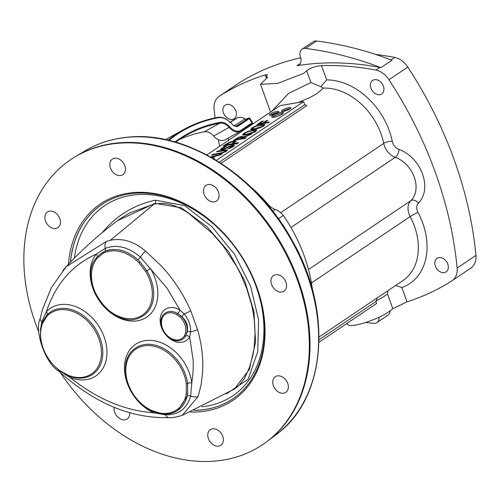 <?xml version="1.0" encoding="UTF-8"?>
<svg xmlns="http://www.w3.org/2000/svg" width="501" height="501" viewBox="0 0 501 501"><rect width="100%" height="100%" fill="white"/><g stroke="black" fill="none" stroke-linecap="round" stroke-linejoin="round"><path stroke-width="0.75" d="M175.657 142.159A234.668 157.013 -119.1 0 1 186.948 134.907A234.668 157.013 -119.1 0 1 219.77 123.177A12.538 8.392 -119.1 0 1 229.239 127.542A12.538 8.392 60.9 0 0 240.461 131.281A12.538 8.392 60.9 0 0 240.868 131.03L252.103 123.471A14.416 0.607 -31.2 0 0 252.178 123.365L252.391 122.507A15.043 0.633 148.8 0 1 252.347 122.576L249.749 118.292L249.348 118.593L248.859 118.123L237.618 125.682A6.269 4.196 -119.1 0 1 237.418 125.801A6.269 4.196 -119.1 0 1 232.495 124.636M249.749 118.292L248.859 118.123A14.416 0.607 148.8 0 0 248.903 117.967L249.761 118.18A15.043 0.633 -31.2 0 1 249.786 118.192A15.043 0.633 -31.2 0 1 249.749 118.292M168.925 140.374A240.311 160.79 -119.1 0 1 218.229 117.741A18.18 12.162 -119.1 0 1 230.247 122.3A18.18 12.162 -119.1 0 1 231.957 124.066A6.895 4.615 60.9 0 0 232.602 124.743A6.895 4.615 60.9 0 0 238.351 125.989L249.348 118.593L251.947 122.877L252.347 122.576L252.103 123.471L251.947 122.877L240.95 130.273A11.911 7.972 -119.1 0 1 229.903 126.953A13.164 8.811 60.9 0 0 219.964 122.369A235.295 157.433 60.9 0 0 174.981 141.965M230.141 122.206A18.806 12.581 60.9 0 0 230.034 122.106A18.806 12.581 60.9 0 0 217.603 117.384A240.937 161.209 60.9 0 0 183.905 129.433A240.937 161.209 60.9 0 0 168.06 140.174M245.559 119.551A14.416 0.607 148.8 0 1 248.903 117.967M165.656 139.629A240.937 161.209 -119.1 0 1 168.43 138.032L183.905 129.433M212.48 134.825A13.164 8.811 -119.1 0 1 213.614 136.009A11.911 7.972 60.9 0 0 214.735 137.168A11.911 7.972 60.9 0 0 214.841 137.261M240.461 131.281L224.987 139.885A12.538 8.392 -119.1 0 1 214.948 137.362A12.538 8.392 -119.1 0 1 213.764 136.147A12.538 8.392 60.9 0 0 212.587 134.926A12.538 8.392 60.9 0 0 204.302 131.776A234.668 157.013 60.9 0 0 179.389 139.535M249.786 118.192L252.385 122.476A15.043 0.633 148.8 0 1 252.391 122.507M232.226 121.161L237.336 117.892L231.537 121.255L231.287 122.131M235.464 119.2L234.919 119.157L234.449 119.833M238.019 117.447L229.696 122.494L238.019 117.447A12.037 12.037 0 0 1 245.002 118.643A10.22 0.432 148.8 0 1 245.008 118.649A10.22 0.432 148.8 0 1 234.13 125.738M245.008 118.649L245.753 119.883A10.22 0.432 148.8 0 1 236.234 126.158M392.997 308.572L389.603 311.209C378.161 319.657 348.007 329.714 347.231 323.784L347.068 323.339M391.112 59.926L394.832 57.421A338.519 251.17 -123.9 0 0 375.769 54.49M300.725 57.809A338.519 251.17 -123.9 0 0 238.207 83.517A18.806 13.953 -123.9 0 0 237.988 83.661L219.156 96.324A18.806 13.953 56.1 0 1 219.375 96.179A338.519 251.17 56.1 0 1 265.211 74.906L265.824 76.597M298.007 102.599L310.113 97.413L317.114 93.537L323.327 88.088L320.753 86.692L326.671 79.903L321.492 65.612C314.935 66.289 310 68.017 306.687 70.804L303.525 73.428L277.592 83.404L260.551 84.331L267.684 77.141L265.831 76.728L267.459 74.674L265.211 74.906M321.492 65.612A338.519 251.17 56.1 0 1 376 70.09L379.908 67.46A338.519 251.17 -123.9 0 0 296.999 65.706A8.148 6.05 -123.9 0 0 298.859 64.98A8.148 6.05 -123.9 0 0 300.481 57.076A8.148 6.05 56.1 0 1 302.103 49.179A8.148 6.05 56.1 0 1 305.56 48.428A381.486 283.052 56.1 0 1 380.929 67.66A338.519 251.17 -123.9 0 0 379.908 67.46M470.702 268.185A18.806 13.953 -123.9 0 0 470.902 268.054A18.806 13.953 -123.9 0 0 475.95 255.391A338.519 251.17 -123.9 0 0 407.808 67.078A18.806 13.953 -123.9 0 0 394.832 57.421M312.505 290.066A135.408 100.469 -123.9 0 0 283.384 215.468A15.675 11.629 -123.9 0 0 275.168 209.499A15.675 11.629 56.1 0 1 267.972 204.27A127.887 94.889 -123.9 0 0 251.076 187.192M263.301 125.444L264.534 125.388M251.477 129.703L252.448 128.989M252.786 129.646L252.479 128.801L255.253 128.682L262.449 126.189L263.244 125.288L260.338 125.263L256.186 126.302L253.149 127.749L252.322 128.657L252.742 129.809M256.218 126.296L256.074 125.901L261.497 124.486L264.904 124.417L263.764 125.97L259.505 128.049L254.095 129.458L250.563 129.377M250.682 129.527L251.821 127.974L256.074 125.901M270.452 115.268A5.016 1.071 160.1 0 1 277.322 112.568A5.016 1.071 160.1 0 1 278.199 112.468M276.909 111.416A5.016 1.071 160.1 0 1 278.832 111.585A5.016 1.071 160.1 0 1 274.485 114.303A5.016 1.071 160.1 0 1 269.4 114.998A5.016 1.071 160.1 0 1 271.818 113.088A5.016 1.071 160.1 0 1 276.909 111.416M212.862 154.959L212.668 154.427L222.488 152.598L224.98 151.396L225.6 150.507L216.501 151.853L217.616 151.102L224.761 149.905L227.485 149.918M226.151 151.759L225.6 150.507M227.498 149.987L226.283 151.177L222.995 152.855L211.56 155.178L212.668 154.427M225.863 150.951L226.753 150.845M217.803 151.634L217.616 151.102M282.526 111.485A5.023 1.077 160.1 0 1 289.409 108.78A5.023 1.077 160.1 0 1 290.286 108.673M288.996 107.627A5.023 1.077 160.1 0 1 290.924 107.796A5.023 1.077 160.1 0 1 286.566 110.514A5.023 1.077 160.1 0 1 281.474 111.216A5.023 1.077 160.1 0 1 283.892 109.299A5.023 1.077 160.1 0 1 288.996 107.627M224.855 147.043L224.698 146.611L226.515 146.305L222.857 148.139L222.112 148.929L222.932 148.997L232.677 145.108L234.362 145.246M221.53 149.812L222.25 149.317M227.748 148.81L232.671 145.916L228.97 146.837L224.542 149.041L221.93 149.755L220.384 149.605L221.467 148.409L224.698 146.611M234.374 145.284L233.203 146.505L229.564 148.503L227.736 148.766M232.808 146.311L233.654 146.186M272.538 117.297A6.269 1.34 160.1 0 1 281.474 113.633A6.269 1.34 160.1 0 1 283.021 113.502M281.061 112.481A6.269 1.34 160.1 0 1 283.466 112.694A6.269 1.34 160.1 0 1 278.03 116.088A6.269 1.34 160.1 0 1 271.674 116.958A6.269 1.34 160.1 0 1 274.692 114.572A6.269 1.34 160.1 0 1 281.061 112.481M233.579 144.275L233.341 143.618L238.676 142.722L237.286 143.655L222.964 146.06L229.226 142.297L233.898 140.887L236.209 141.057M236.228 141.15L233.341 143.618M232.502 141.852L229.571 142.722L226.001 144.845L231.712 143.887L234.036 141.896L232.502 141.852M226.245 145.509L226.001 144.845M234.117 142.071L235.739 141.902M225.801 145.584L226.176 145.328M234.487 143.104L234.036 141.896M233.159 144.351L233.516 144.1M231.95 144.551L231.712 143.887M212.036 157.796L213.77 156.625L211.19 157.314M214.015 157.289L213.77 156.625M213.702 158.761L214.841 158.748L214.296 159.118M210.508 156.932L222.2 153.801L220.734 154.79L215.781 156.099L212.693 158.172M248.07 131.776L247.926 131.381L253.349 129.959L256.756 129.897L255.616 131.45L251.358 133.529L245.947 134.938L242.415 134.857M252.191 130.742L248.045 131.782L245.002 133.228L244.331 134.281L247.112 134.155L254.308 131.669L255.103 130.767L252.191 130.742M244.594 135.283L244.181 134.13L244.638 135.126M255.153 130.924L256.387 130.867M243.329 135.182L244.3 134.468M242.534 135.007L243.674 133.454L247.926 131.381M242.327 137.487L243.53 137.38M235.984 139.416L240.292 138.689L242.19 137.117L238.808 137.712L235.984 139.416L236.178 139.942M240.486 139.222L240.292 138.689M242.622 138.301L242.19 137.117M242.465 137.875L242.215 137.186M235.708 138.934L238.445 137.399L241.902 136.341L243.524 136.942L251.489 134.105L241.563 138.476L246.123 137.712L245.014 138.464L233.554 140.38L235.708 138.934L236.084 139.961M243.668 137.33L243.711 136.466M241.758 139.009L241.563 138.476M269.557 121.956L268.448 122.701L256.988 124.624L261.992 121.255L263.351 121.029L259.455 123.647L262.687 123.108L266.419 120.597L267.772 120.372L264.046 122.877L269.557 121.956M264.234 123.409L264.046 122.877M266.62 121.148L266.419 120.597M262.881 123.634L262.687 123.108M259.65 124.179L259.455 123.647M262.192 121.806L261.992 121.255M216.338 160.339L303.6 101.659L280.209 105.579L206.832 154.922M303.6 101.659L304.708 104.709L306.869 105.592L221.047 163.307M304.74 104.728L219.3 162.186M306.687 70.804L310.914 82.471L320.753 86.692M310.914 82.471L288.463 93.543L271.924 111.153M318.993 342.221L376.652 303.449L375.95 301.514L377.397 297.763M319.037 339.784L375.95 301.514M379.113 317.089A8.148 6.05 56.1 0 1 376.921 322.6A8.148 6.05 56.1 0 1 373.589 323.358A338.519 251.17 56.1 0 1 366.15 322.45M376.921 322.6L387.943 315.185A8.148 6.05 -123.9 0 0 390.16 310.82M380.929 67.66L391.951 60.245A381.486 283.052 -123.9 0 0 316.582 41.019A8.148 6.05 -123.9 0 0 313.125 41.765L302.103 49.179M215.061 117.885A338.519 251.17 56.1 0 1 214.102 108.961A18.806 13.953 56.1 0 1 219.156 96.324M219.613 146.33A338.519 251.17 56.1 0 1 218.355 139.723M232.358 119.42A8.148 6.05 56.1 0 1 223.966 114.165A8.148 6.05 56.1 0 1 225.099 105.166A8.148 6.05 56.1 0 1 234.668 108.554A8.148 6.05 56.1 0 1 234.199 118.693A8.148 6.05 56.1 0 1 232.358 119.42M376.032 301.151L384.236 296.379L387.467 293.943L392.815 308.735L407 301.821L401.827 287.536L395.69 285.464M387.855 290.737L387.461 293.943M376 70.09A18.806 13.953 56.1 0 1 388.97 79.747A338.519 251.17 56.1 0 1 457.119 268.06A18.806 13.953 56.1 0 1 452.071 280.717A18.806 13.953 56.1 0 1 451.871 280.848A338.519 251.17 56.1 0 1 407 301.821M379.877 94.67A8.148 6.05 56.1 0 1 371.479 89.422A8.148 6.05 56.1 0 1 372.619 80.423A8.148 6.05 56.1 0 1 382.182 83.811A8.148 6.05 56.1 0 1 381.712 93.95A8.148 6.05 56.1 0 1 379.877 94.67M444.281 272.6A8.148 6.05 56.1 0 1 435.889 267.352A8.148 6.05 56.1 0 1 437.029 258.353A8.148 6.05 56.1 0 1 446.591 261.741A8.148 6.05 56.1 0 1 446.122 271.874A8.148 6.05 56.1 0 1 444.281 272.6M275.168 209.499L272.726 211.146M283.384 215.468L278.443 218.793M169.319 417.615A7.521 4.59 -92.3 0 1 169.219 417.621C171.799 417.953 176.164 417.189 182.301 415.335L198.152 396.435L201.12 384.718L202.623 372.243C203.419 358.384 201.721 344.149 197.526 329.533L190.743 310.808C184.474 296.517 176.258 283.341 166.081 271.291L161.103 265.687L145.616 251.201C134.349 241.532 122.62 237.887 110.42 240.255L106.506 241.369L66.207 266.689L62.863 270.515M182.496 415.26L234.537 388.976L239.253 385.288L244.707 378.023L249.323 367.759L252.805 355.691L254.026 348.871L255.072 333.322L254.276 320.114L253.243 312.912L251.684 305.178L246.667 288.357L240.549 273.934L236.622 266.382L223.195 245.978L212.75 233.817L188.558 213.251L184.011 210.32L175.018 205.898L168.9 204.095L163.852 203.356L154.233 203.945L129.371 213.057L119.013 219.607C99.856 233.623 82.258 249.316 66.207 266.689L51.365 287.662L42.51 309.474L40.237 318.398A7.521 4.108 12.2 0 0 41.79 321.711L40.343 330.503M49.806 226.771A9.406 6.976 56.1 0 1 47.413 212.011A9.406 6.976 56.1 0 1 58.448 215.918A9.406 6.976 56.1 0 1 57.903 227.617A9.406 6.976 56.1 0 1 49.806 226.771M110.471 168.085A9.406 6.976 56.1 0 1 112.381 159.08A9.406 6.976 56.1 0 1 123.415 162.988A9.406 6.976 56.1 0 1 122.877 174.686A9.406 6.976 56.1 0 1 110.471 168.085M204.013 187.944A9.406 6.976 56.1 0 1 206.043 185.401A9.406 6.976 56.1 0 1 217.077 189.309A9.406 6.976 56.1 0 1 216.538 201.007A9.406 6.976 56.1 0 1 206.85 198.778A9.406 6.976 56.1 0 1 204.013 187.944M275.644 274.723A9.406 6.976 56.1 0 1 285.332 280.779A9.406 6.976 56.1 0 1 284.023 291.162A9.406 6.976 56.1 0 1 272.982 287.255A9.406 6.976 56.1 0 1 273.527 275.556A9.406 6.976 56.1 0 1 275.644 274.723M283.403 377.585A9.406 6.976 56.1 0 1 285.795 392.346A9.406 6.976 56.1 0 1 274.761 388.432A9.406 6.976 56.1 0 1 275.306 376.739A9.406 6.976 56.1 0 1 283.403 377.585M222.738 436.271A9.406 6.976 56.1 0 1 220.828 445.276A9.406 6.976 56.1 0 1 209.794 441.362A9.406 6.976 56.1 0 1 210.332 429.67A9.406 6.976 56.1 0 1 222.738 436.271M129.696 412.661A9.406 6.976 56.1 0 1 129.195 416.406A9.406 6.976 56.1 0 1 127.166 418.955A9.406 6.976 56.1 0 1 118.117 417.339A9.406 6.976 56.1 0 1 114.234 407.313M70.416 262.211A117.165 86.93 56.1 0 1 106.212 201.834A117.165 86.93 56.1 0 1 239.44 253.199A117.165 86.93 56.1 0 1 236.754 395.953A117.165 86.93 56.1 0 1 206.255 409.33A117.165 86.93 56.1 0 1 194.087 410.363M190.33 412.004A118.48 87.913 -123.9 0 0 205.999 411.008A118.48 87.913 -123.9 0 0 262.042 304.952A118.48 87.913 -123.9 0 0 158.266 194.25A118.48 87.913 -123.9 0 0 68.455 264.277M38.759 331.9A171.799 127.473 56.1 0 1 73.841 157.615A171.799 127.473 56.1 0 1 272.381 231.042A171.799 127.473 56.1 0 1 265.499 442.615A171.799 127.473 56.1 0 1 223.728 459.981A171.799 127.473 56.1 0 1 60.295 372.512M42.81 322.838L46.944 316.306A36.629 27.179 56.1 0 1 98.922 338.883A36.629 27.179 56.1 0 1 68.299 375.305A1.002 0.457 111.7 0 0 68.487 375.863L60.145 371.26L60.164 370.815A36.611 27.167 56.1 0 1 42.81 322.838A1.002 0.607 -157.1 0 1 42.447 322.074A1.002 0.607 -157.1 0 1 42.598 321.899M63.884 373.646L70.084 377.472A40.75 30.235 -123.9 0 0 104.158 336.948A40.75 30.235 -123.9 0 0 46.33 311.829L41.796 321.711A3.138 1.879 17.1 0 1 42.297 322.437M70.021 376.433A3.138 1.422 -68.3 0 1 70.084 377.472C96.912 398.953 124.805 410.726 153.763 412.805L165.474 414.847C178.569 415.053 186.967 408.772 190.662 396.003L191.795 382.858A40.75 30.235 -123.9 0 0 156.487 341.237A40.75 30.235 -123.9 0 0 124.473 366.444A40.75 30.235 -123.9 0 0 153.763 412.805A3.138 1.353 114.1 0 0 153.763 411.866M185.539 332.914L184.518 335.62A14.686 10.897 56.1 0 1 168.831 336.923A14.686 10.897 56.1 0 1 162.161 318.504A14.686 10.897 56.1 0 1 176.941 314.691A1.002 0.357 -59 0 1 177.673 313.557L180.654 315.73L179.69 316.764A14.667 10.884 56.1 0 1 185.539 332.914A1.002 0.551 13.2 0 0 186.904 332.99A15.675 11.629 -123.9 0 0 180.654 315.73L181.794 316.607C186.491 320.903 188.313 325.938 187.268 331.718A3.138 1.227 -167.2 0 1 190.649 331.837C190.818 325.337 188.652 319.35 184.143 313.87L179.953 310.019L167.046 288.144L140.43 257.151C128.419 246.943 116.683 244.018 105.241 248.377L96.311 254.076A40.75 30.235 -123.9 0 0 102.004 304.389A40.75 30.235 -123.9 0 0 147.557 316.594A40.75 30.235 -123.9 0 0 150.432 268.58L146.818 270.778L140.023 261.891A37.613 27.906 -123.9 0 0 102.73 252.398A1.002 0.67 60.2 0 0 102.699 253.625A36.611 27.167 56.1 0 1 138.996 262.868L145.666 271.486A36.629 27.179 56.1 0 1 143.086 314.641A36.629 27.179 56.1 0 1 102.135 303.669A36.629 27.179 56.1 0 1 97.019 258.447L102.699 253.625M106.506 241.369A7.521 4.922 -107.1 0 0 105.235 248.377A3.138 2.017 -114.3 0 1 104.678 251.402L100.256 254.057L96.843 257.389A1.002 0.658 -140.8 0 0 96.799 257.439C75.444 280.172 114.197 332.614 140.963 317.064A37.625 27.918 -123.9 0 0 146.818 270.778L145.666 271.486M184.518 335.62A1.002 0.633 29.3 0 0 185.765 335.908A15.688 11.636 -123.9 0 1 181.913 339.603C169.826 346.479 153.569 322.306 164.497 313.707A15.688 11.636 -123.9 0 1 177.673 313.557A3.138 1.121 121 0 0 179.953 310.019A18.806 13.953 -123.9 0 0 161.028 314.897A18.806 13.953 -123.9 0 0 169.57 338.482A18.806 13.953 -123.9 0 0 189.654 336.81A3.138 1.966 29.3 0 0 185.765 335.908L187.268 331.718M190.743 310.808A7.521 1.196 -23.7 0 1 184.143 313.876L181.794 316.607M160.439 413.168A1.002 0.557 98.6 0 0 160.846 413.788C167.246 414.709 172.883 413.569 177.761 410.363A37.613 27.906 -123.9 0 0 187.662 393.548L187.643 383.559A37.625 27.918 -123.9 0 0 165.743 349.736A37.625 27.918 -123.9 0 0 133.485 349.692C116.288 363.288 128.275 401.746 152.279 411.246L152.279 411.246A1.002 0.432 114.1 0 1 152.129 410.701A36.629 27.179 56.1 0 1 125.801 369.037A36.629 27.179 56.1 0 1 154.577 346.373A36.629 27.179 56.1 0 1 186.316 383.785L186.278 393.542A36.611 27.167 56.1 0 1 160.439 413.168L152.129 410.701M186.278 393.542A1.002 0.52 -171.5 0 0 187.662 393.548L187.205 396.178L177.836 410.313M104.678 251.402C115.468 247.231 126.515 249.986 137.819 259.668L140.023 261.891L138.996 262.868M145.616 251.201A7.521 1.973 128.6 0 0 140.424 257.151A3.138 0.726 133 0 1 137.819 259.668M59.037 370.446A7.521 1.497 133.1 0 0 59.037 371.347C94.301 403.249 131.03 418.667 169.219 417.621A7.521 4.59 -92.3 0 1 165.468 414.853M40.255 318.31A7.521 4.108 12.2 0 0 40.237 318.398C34.124 330.134 44.846 363.056 59.037 371.347M186.316 383.785A1.002 0.376 -7.6 0 0 187.643 383.559A3.138 1.165 172.4 0 1 191.795 382.858L192.985 373.408L193.267 363.601L193.161 360.275L189.654 336.81L190.649 331.837M197.526 329.533A7.521 2.01 164 0 1 190.643 331.837M187.205 396.178A3.138 1.791 12.9 0 1 190.662 396.003A7.521 4.377 18.5 0 0 198.152 396.435M218.229 117.741L217.603 117.384M238.351 125.989L237.205 125.908M229.903 126.953L213.614 136.009M240.95 130.273L240.868 131.03M219.964 122.369L219.77 123.177L204.302 131.776M219.375 96.179L238.207 83.517M296.999 65.706L300.237 63.533M323.327 88.088A57.045 42.328 56.1 0 1 383.703 143.424A15.043 11.166 -123.9 0 0 395.264 157.301A26.328 19.533 56.1 0 1 414.239 177.091A26.328 19.533 56.1 0 1 410.945 200.619L308.491 269.519M319.049 337.004L402.791 280.692A57.045 42.328 56.1 0 0 410.181 216.57A6.269 0.589 152 0 1 417.978 212.38A8.774 6.513 56.1 0 1 418.423 203.074A6.269 4.165 -134.4 0 0 410.945 200.619A15.043 11.166 -123.9 0 0 410.181 216.57L311.447 282.965M255.447 129.202L255.253 128.682M252.241 129.126L251.821 127.974M261.71 125.075L261.497 124.486M225.149 151.866L224.98 151.396M222.632 152.987L222.488 152.598M220.002 153.732L219.82 153.231M224.968 150.475L224.761 149.905M221.88 149.561L221.467 148.409M231.982 147.269L231.8 146.78M233.09 146.261L232.677 145.108M228.299 147.194L228.124 146.712M225.976 148.428L225.807 147.964M223.108 149.498L222.932 148.997M234.311 142.04L233.898 140.887M229.408 142.798L229.226 142.297M226.014 145.44L225.594 144.288M233.065 144.363L232.664 143.248M253.562 130.554L253.349 129.959M244.093 134.606L243.674 133.454M247.3 134.681L247.112 134.155M241.632 139.028L241.269 138.032M238.595 137.806L238.445 137.399M242.177 137.099L241.902 136.341M290.956 227.454L395.264 157.301A6.269 2.968 109.5 0 0 399.009 149.442A8.774 6.513 56.1 0 1 392.264 141.345A6.269 2.048 168.6 0 0 383.703 143.424L280.698 212.693M316.582 41.019L305.56 48.428M266.895 76.96L267.221 77.868M401.827 287.536A63.314 46.981 -123.9 0 0 417.978 212.38M392.264 141.345A63.314 46.981 -123.9 0 0 326.671 79.903M418.423 203.074A32.596 24.186 -123.9 0 0 422.5 173.947A32.596 24.186 -123.9 0 0 399.009 149.442M250.769 124.373A12.907 0.545 148.8 0 1 245.239 128.093M228.425 137.969L228.205 140.311A15.381 0.645 -31.2 0 0 228.75 140.186M267.972 204.27L267.434 204.627M388.97 79.747L407.808 67.078M457.119 268.06L475.95 255.391M117.61 220.634L154.978 203.356L110.42 240.255M46.981 315.016A3.138 2.067 -137.5 0 0 46.33 311.829C55.436 284.292 72.1 265.042 96.311 254.076A3.138 2.048 39.2 0 1 97.113 257.057M68.299 375.305L60.164 370.815M176.941 314.691L179.69 316.764M194.219 410.306A117.153 86.924 -123.9 0 0 206.331 409.273A117.153 86.924 -123.9 0 0 236.791 395.928M106.256 201.815A117.153 86.924 -123.9 0 0 70.497 262.123M234.393 389.089L249.329 369.419L255.548 342.152L253.976 311.847L244.782 280.929L228.656 251.752L206.863 226.64L181.343 207.783L154.978 203.356A2.505 1.609 77.9 0 0 155.398 200.181C134.124 204.871 116.595 215.468 102.818 231.969A2.505 1.641 -140.5 0 1 102.912 232.082M102.818 231.969L102.336 232.552M226.233 393.961L248.108 379.307L257.708 351.727L258.585 319.863L250.675 286.484L234.637 254.464L211.917 226.69L184.593 205.648L155.398 200.181M74.342 258.159A114.654 85.07 56.1 0 1 226.277 236.566A114.654 85.07 56.1 0 1 206.819 406.079A114.654 85.07 56.1 0 1 201.997 406.724M73.841 157.615L74.555 157.17A171.768 127.448 56.1 0 1 75.607 156.531A171.768 127.448 56.1 0 1 273.058 230.585A171.768 127.448 56.1 0 1 267.171 441.387A171.768 127.448 56.1 0 1 266.181 442.12L265.499 442.615M275.951 434.793C326.088 399.109 333.209 311.822 292.521 241.037C257.552 176.302 188.019 131.606 129.909 136.98C113.439 138.232 98.478 142.866 85.032 150.882A171.192 127.022 56.1 0 1 129.458 137.13A171.192 127.022 56.1 0 1 297.268 251.364A171.192 127.022 56.1 0 1 275.951 434.793L267.171 441.387M46.944 316.306A1.002 0.664 -137.5 0 1 46.762 315.248A1.002 0.664 -137.5 0 1 46.793 315.223A37.625 27.918 -123.9 0 1 48.309 313.726A37.625 27.918 -123.9 0 1 94.708 327.635A37.625 27.918 -123.9 0 1 90.086 375.856C83.567 378.913 76.365 378.913 68.487 375.863M97.019 258.447A1.002 0.658 -140.8 0 1 96.799 257.439L100.256 254.057M165.004 414.102A3.138 1.753 -87 0 1 165.474 414.847M263.244 125.288L263.664 126.44M233.084 147.069L232.671 145.916M222.525 150.081L222.112 148.929M255.103 130.767L255.516 131.92M270.584 112.055L260.551 84.331M266.451 78.444L265.831 76.728M253.412 123.603L252.066 123.503M452.071 280.717L470.902 268.054M234.318 389.127L233.51 389.584M60.139 371.26C42.936 356.837 37.036 340.442 42.447 322.074L46.762 315.248L48.309 313.726M160.846 413.788L152.273 411.246M85.032 150.882L75.607 156.531"/></g></svg>
